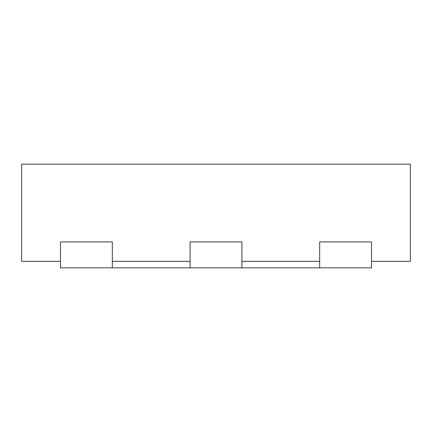 <?xml version="1.0" encoding="UTF-8"?>
<svg xmlns="http://www.w3.org/2000/svg" width="432" height="432" viewBox="0 0 432 432"><rect width="100%" height="100%" fill="white"/><g stroke="black" fill="none" stroke-linecap="round" stroke-linejoin="round"><path stroke-width="0.65" d="M190.08 267.84L190.08 241.92L241.92 241.92L190.08 241.92L190.08 261.36L112.32 261.36L112.32 241.92L60.48 241.92L60.48 261.36L21.6 261.36L21.6 164.16L410.4 164.16L410.4 261.36L371.52 261.36L371.52 241.92L319.68 241.92L371.52 241.92L371.52 267.84L60.48 267.84L60.48 241.92L112.32 241.92L112.32 267.84M241.92 267.84L241.92 241.92L241.92 261.36L319.68 261.36L319.68 241.92L319.68 267.84"/></g></svg>
